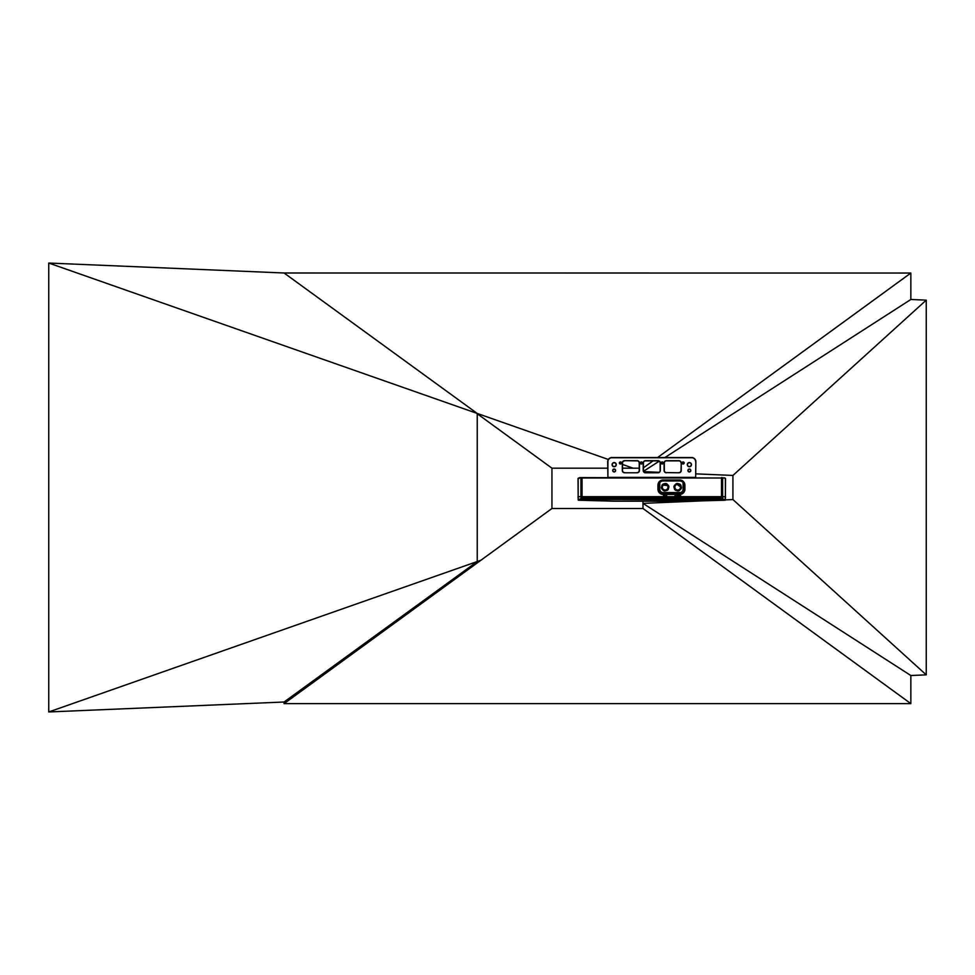 <?xml version="1.0" encoding="UTF-8"?>
<svg xmlns="http://www.w3.org/2000/svg" width="975" height="975" viewBox="0 0 975 975"><rect width="100%" height="100%" fill="white"/><g stroke="black" fill="none" stroke-linecap="round" stroke-linejoin="round"><path stroke-width="1.46" d="M578.309 500.187L578.029 496.738L725.534 496.738L725.242 500.187M578.163 496.738L578.163 499.761L582.051 498.188L721.5 498.188L725.12 500.212L689.24 501.199A1.255 0.719 86.7 0 0 689.301 501.187M580.137 499.212L725.01 500.175L725.388 496.738M722.621 496.738L722.902 499.492L580.649 499.492L582.051 498.554L722.243 498.798M580.929 496.738L581.307 498.798M580.283 499.115L578.541 500.175M583.148 500.321L614.396 501.187L689.167 501.187L725.01 500.175M720.44 500.321L725.12 500.212M614.396 501.187L688.996 501.199L614.323 501.199A1.255 0.719 -86.7 0 0 614.396 501.187L614.396 501.187M614.25 501.187A1.255 0.719 -86.7 0 0 614.323 501.199L578.443 500.212M674.298 485.574A3.766 3.766 0 0 0 673.932 486.927L674.578 489.316A3.766 3.766 0 0 0 675.578 490.315L677.954 490.961A3.766 3.766 0 0 0 679.319 490.596L681.074 488.841A3.766 3.766 0 0 0 681.44 487.488L680.794 485.099A3.766 3.766 0 0 0 679.794 484.1L677.406 483.454A3.766 3.766 0 0 0 676.053 483.819L674.298 485.574M661.403 487.488A3.766 3.766 0 0 0 661.769 488.841L663.512 490.596A3.766 3.766 0 0 0 664.877 490.961L667.266 490.315A3.766 3.766 0 0 0 668.265 489.316L668.899 486.927A3.766 3.766 0 0 0 668.533 485.574L666.79 483.819A3.766 3.766 0 0 0 665.425 483.454L663.037 484.1A3.766 3.766 0 0 0 662.037 485.099L661.403 487.488M722.621 496.689L722.621 478.018L724.12 477.823L725.388 478.433L725.388 496.689L578.163 496.689L578.163 478.433L579.101 478.433M579.345 478.018L578.029 478.433L578.163 496.689M725.388 496.689L725.534 478.433L724.218 478.018M680.745 495.982L680.245 494.727L679.587 495.361L680.745 495.982M663.597 495.982L664.475 495.982L664.475 494.727L663.402 494.727L663.597 495.982M665.072 494.727L664.682 495.982L665.669 495.982L665.072 494.727M666.498 495.458L665.815 495.982L666.693 495.982L666.693 494.727L665.791 494.727L666.498 495.458M674.846 495.982L675.456 494.959L676.077 495.982L675.578 494.727L674.846 495.982M676.516 495.519L677.125 495.032L676.321 494.727L676.516 495.519M678.21 495.812L677.564 495.641L678.198 494.727L677.284 494.727L678.21 495.812M678.466 495.056L679.258 495.349L678.819 495.982L679.453 495.349L678.466 495.056M725.022 478.018L579.698 477.592L580.929 478.018L580.929 496.689M679.587 495.361L680.233 495.982M677.576 495.263L677.747 495.995M678.819 494.91L678.466 495.629M679.453 495.349L678.344 494.922M578.541 478.018L579.394 478.018M579.784 477.592L582.051 477.592L579.467 478.018M680.245 495.788L680.55 494.922L679.794 495.361M684.889 489.292L684.889 485.123A5.119 5.119 0 0 0 679.77 480.005L663.061 480.005A5.119 5.119 0 0 0 657.942 485.123L657.942 489.292A5.119 5.119 0 0 0 663.061 494.41L679.77 494.41A5.119 5.119 0 0 0 684.889 489.292L684.743 489.292A4.973 4.973 0 0 1 679.77 494.264L679.77 493.521A4.229 4.229 0 0 0 683.999 489.292L683.938 489.292A4.168 4.168 0 0 1 679.77 493.46L663.061 493.46A4.168 4.168 0 0 1 658.893 489.292L659.77 482.601L659.77 489.292L658.942 489.292L658.942 485.087M683.061 482.601L683.889 489.292L683.061 489.292L683.061 482.601A4.132 4.132 0 0 0 679.77 480.98L679.77 480.005M683.889 485.087L683.999 485.123A4.229 4.229 0 0 0 679.77 480.894L663.061 480.894A4.229 4.229 0 0 0 658.832 485.123L657.942 485.123M659.77 482.601A4.132 4.132 0 0 1 663.061 480.98L679.77 480.98A4.168 4.168 0 0 1 683.938 485.123L683.889 489.292A4.119 4.119 0 0 1 679.77 493.411L679.77 492.582A3.278 3.278 0 0 0 683.061 489.292M674.286 487.207A3.4 3.4 0 0 1 679.295 484.209A3.4 3.4 0 0 1 679.563 490.047A3.4 3.4 0 0 1 674.286 487.207M680.83 486.525L680.075 489.365A3.218 3.218 0 0 0 680.83 486.525L676.943 484.295L675.248 485.258M674.554 487.951L674.542 487.89A3.218 3.218 0 0 0 679.465 489.889L680.087 489.316M674.542 487.89A3.218 3.218 0 0 1 675.297 485.05L674.542 487.89M676.943 484.295L680.684 487.049C679.563 483.929 677.71 483.442 675.163 485.574L676.943 484.295M674.676 487.366C675.809 490.486 677.662 490.973 680.209 488.841M674.883 487.207A2.803 2.803 0 0 0 679.088 489.633A2.803 2.803 0 0 0 679.088 484.782A2.803 2.803 0 0 0 674.883 487.207M675.578 489.352L676.187 489.816M665.145 490.608A3.4 3.4 0 0 1 661.793 486.696A3.4 3.4 0 0 1 665.486 483.832A3.4 3.4 0 0 1 668.545 487.378A3.4 3.4 0 0 1 665.145 490.608M662.817 489.413L662.768 489.365A3.218 3.218 0 0 0 668.033 488.646L668.289 487.89A3.218 3.218 0 0 0 667.534 485.05L663.049 485.05L662.062 486.732M662.768 489.365A3.218 3.218 0 0 1 662.001 486.525L662.622 488.841C665.169 490.973 667.01 490.486 668.155 487.366M663.049 485.05L667.68 485.574C665.133 483.442 663.293 483.929 662.147 487.049L663.049 485.05M667.534 485.05L668.289 487.89M665.145 490.011A2.803 2.803 0 0 0 667.57 485.806A2.803 2.803 0 0 0 662.72 485.806A2.803 2.803 0 0 0 665.145 490.011M614.165 469.036A1.462 1.462 0 0 1 615.432 471.23A1.462 1.462 0 0 1 612.897 471.23A1.462 1.462 0 0 1 614.165 469.036M687.923 470.498A1.462 1.462 0 0 1 690.117 469.231A1.462 1.462 0 0 1 690.117 471.754A1.462 1.462 0 0 1 687.923 470.498M612.081 464.648A2.084 2.084 0 0 1 615.213 462.832A2.084 2.084 0 0 1 615.213 466.452A2.084 2.084 0 0 1 612.081 464.648M687.29 464.648A2.084 2.084 0 0 1 690.422 462.832A2.084 2.084 0 0 1 690.422 466.452A2.084 2.084 0 0 1 687.29 464.648M619.381 462.967A1.06 1.06 0 0 1 620.965 462.053A1.06 1.06 0 0 1 620.965 463.881A1.06 1.06 0 0 1 619.381 462.967M682.061 462.967A1.06 1.06 0 0 1 683.646 462.053A1.06 1.06 0 0 1 683.646 463.881A1.06 1.06 0 0 1 682.061 462.967M661.16 462.967A1.06 1.06 0 0 1 662.744 462.053A1.06 1.06 0 0 1 662.744 463.881A1.06 1.06 0 0 1 661.16 462.967M640.27 462.967A1.06 1.06 0 0 1 641.855 462.053A1.06 1.06 0 0 1 641.855 463.881A1.06 1.06 0 0 1 640.27 462.967M695.65 461.723A3.973 3.973 0 0 0 691.677 457.75L611.873 457.75A3.973 3.973 0 0 0 607.9 461.723L607.9 477.384L695.65 477.384L695.858 461.723A4.18 4.18 0 0 0 691.677 457.543L611.873 457.543A4.18 4.18 0 0 0 607.693 461.723L607.9 477.384M666.4 472.79A2.303 2.303 0 0 1 664.097 470.498L664.097 462.967A2.303 2.303 0 0 1 666.4 460.675L678.929 460.675A2.303 2.303 0 0 1 681.233 462.967L681.233 470.498A2.303 2.303 0 0 1 678.929 472.79L666.4 472.582A2.084 2.084 0 0 1 664.304 470.498L664.097 470.498M658.04 472.79L645.511 472.79A2.303 2.303 0 0 1 643.207 470.498L643.207 462.967A2.303 2.303 0 0 1 645.511 460.675L658.04 460.675A2.303 2.303 0 0 1 660.343 462.967L660.343 470.498A2.303 2.303 0 0 1 658.04 472.79L645.511 472.79M637.15 472.79L624.609 472.79A2.303 2.303 0 0 1 622.318 470.498L622.318 462.967A2.303 2.303 0 0 1 624.609 460.675L637.15 460.675A2.303 2.303 0 0 1 639.442 462.967L639.442 470.498A2.303 2.303 0 0 1 637.15 472.79L624.609 472.79M614.165 469.243A1.255 1.255 0 0 0 612.909 470.498A1.255 1.255 0 0 0 614.165 471.742A1.255 1.255 0 0 0 615.42 470.498A1.255 1.255 0 0 0 614.165 469.243M688.131 470.498A1.255 1.255 0 0 0 690.007 471.583A1.255 1.255 0 0 0 690.007 469.402A1.255 1.255 0 0 0 688.131 470.498M612.288 464.648A1.877 1.877 0 0 0 615.103 466.269A1.877 1.877 0 0 0 615.103 463.015A1.877 1.877 0 0 0 612.288 464.648M687.497 464.648A1.877 1.877 0 0 0 690.324 466.269A1.877 1.877 0 0 0 690.324 463.015A1.877 1.877 0 0 0 687.497 464.648M620.429 462.089A0.877 0.877 0 0 0 619.552 462.967A0.877 0.877 0 0 0 620.429 463.844A0.877 0.877 0 0 0 621.307 462.967A0.877 0.877 0 0 0 620.429 462.089M682.232 462.967A0.877 0.877 0 0 0 683.548 463.734A0.877 0.877 0 0 0 683.548 462.211A0.877 0.877 0 0 0 682.232 462.967M661.342 462.967A0.877 0.877 0 0 0 662.659 463.734A0.877 0.877 0 0 0 662.659 462.211A0.877 0.877 0 0 0 661.342 462.967M641.331 462.089A0.877 0.877 0 0 0 640.453 462.967A0.877 0.877 0 0 0 641.331 463.844A0.877 0.877 0 0 0 642.208 462.967A0.877 0.877 0 0 0 641.331 462.089M695.65 477.384L695.858 461.723M666.4 460.675L666.4 460.883A2.084 2.084 0 0 0 664.304 462.967L664.304 470.498M678.929 472.79L666.4 472.582M678.929 472.582A2.084 2.084 0 0 0 681.025 470.498L681.233 470.498M681.233 462.967L681.025 470.498M681.025 462.967A2.084 2.084 0 0 0 678.929 460.883L678.929 460.675M666.4 460.883L678.929 460.883M645.511 460.675L645.511 460.883A2.084 2.084 0 0 0 643.415 462.967L643.415 470.498A2.084 2.084 0 0 0 645.511 472.582M658.04 472.582A2.084 2.084 0 0 0 660.136 470.498L660.136 462.967A2.084 2.084 0 0 0 658.04 460.883L658.04 460.675M645.511 460.883L658.04 460.883M622.318 470.498L622.525 470.498A2.084 2.084 0 0 0 624.609 472.582M637.15 472.582A2.084 2.084 0 0 0 639.234 470.498L639.234 462.967A2.084 2.084 0 0 0 637.15 460.883L637.15 460.675M624.609 460.675L637.15 460.883M624.609 460.883A2.084 2.084 0 0 0 622.525 462.967L622.318 462.967M622.525 470.498L622.525 462.967M639.234 468.183L622.525 468.183M607.693 468.183L551.947 468.183L551.947 508.499L642.976 508.499L642.976 501.199L642.976 503.368L705.035 500.748M643.415 467.854L652.982 460.883M657.577 457.543L910.845 273.037L284.066 272.988L477.226 413.449L477.226 561.551L284.066 702.012L284.066 703.633L551.947 508.499M476.434 413.168L551.947 468.183M284.066 703.633L910.845 703.633L910.845 675.517L926.25 674.858L732.932 499.566L732.932 475.434L695.858 473.862M732.932 475.434L926.25 300.142L910.845 299.483L910.845 273.037M642.976 508.499L910.845 703.633M725.522 499.883L732.932 499.566M480.858 560.272L48.75 711.957L284.066 702.012M48.75 711.957L48.75 263.043L285.005 273.037M926.25 300.142L926.25 674.858M48.75 263.043L608.339 459.469M619.71 463.466L620.697 463.808M622.525 464.453L633.141 468.183M659.076 472.302L643.768 471.656M910.845 675.517L642.976 503.368L642.976 501.199M910.845 299.483L664.889 457.543M659.173 461.212L643.561 471.254M582.051 498.554L582.051 478.018L721.5 478.018L721.5 498.554M659.77 489.292A3.278 3.278 0 0 0 663.061 492.582L679.77 492.582M582.051 477.592L581.307 477.592M722.243 477.592L721.5 477.592M663.061 492.582L663.061 493.411L679.77 493.411L663.061 493.521L663.061 494.264L679.77 494.41M657.942 489.292L658.088 489.292A4.973 4.973 0 0 0 663.061 494.264L663.061 494.41M684.889 485.123L684.743 485.123A4.973 4.973 0 0 0 679.77 480.151L663.061 480.151L663.061 480.98A4.168 4.168 0 0 0 658.893 485.123L658.832 489.292A4.229 4.229 0 0 0 663.061 493.521L663.061 493.411A4.119 4.119 0 0 1 658.942 489.292L658.088 489.292L658.088 485.123A4.973 4.973 0 0 1 663.061 480.151L663.061 480.005M684.743 485.123L684.743 489.292L683.999 489.292L683.999 485.123L684.743 485.123M663.061 480.955L679.77 480.955"/></g></svg>
